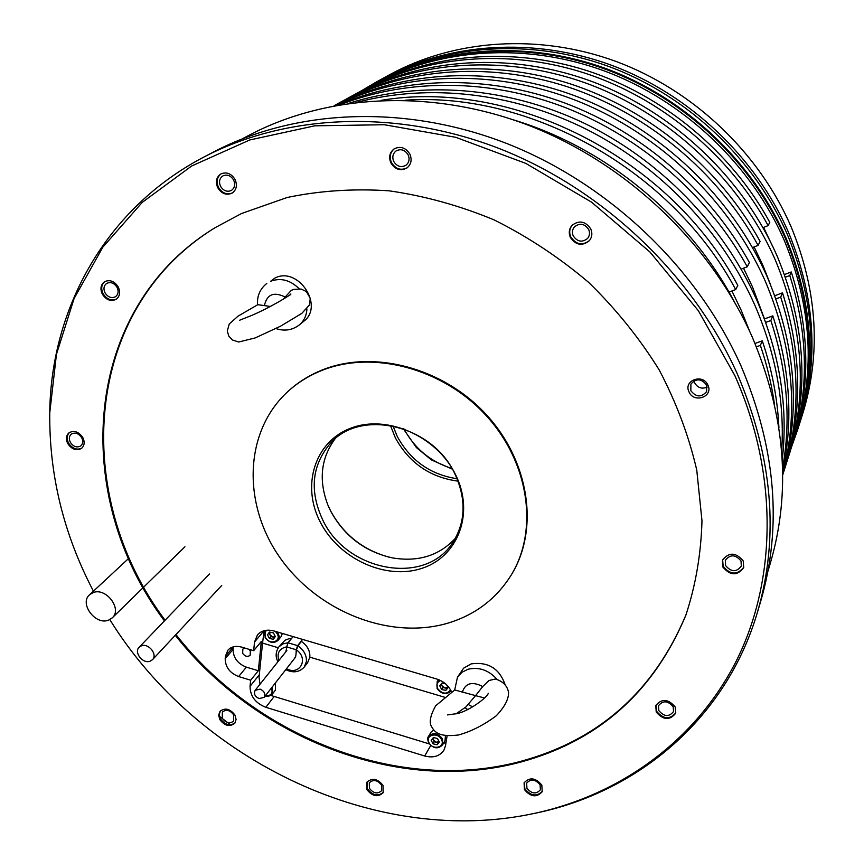 <?xml version="1.0" encoding="UTF-8"?>
<svg xmlns="http://www.w3.org/2000/svg" width="864" height="864" viewBox="0 0 864 864"><rect width="100%" height="100%" fill="white"/><g stroke="black" fill="none" stroke-linecap="round" stroke-linejoin="round"><path stroke-width="1.3" d="M792.342 444.701L797.839 429.16C816.966 367.492 813.046 303.836 786.089 238.194C753.138 162.14 685.8 98.302 606.96 68.947C527.969 39.906 441.947 46.235 376.24 82.048L362.038 90.418M797.839 429.16L799.189 424.894C818.219 363.528 814.352 300.218 787.568 234.965C754.855 159.365 687.949 95.936 609.595 66.776C531.09 37.94 445.554 44.258 380.171 79.898L376.24 82.048M799.664 423.371L802.516 414.385C821.308 353.776 817.549 291.319 791.219 227.016C759.056 152.528 693.241 90.115 616.086 61.463C538.769 33.124 454.442 39.409 389.837 74.606L381.564 79.132M800.15 421.859C819.115 360.709 815.27 297.648 788.627 232.664C756.065 157.388 689.483 94.252 611.474 65.243C533.304 36.547 448.124 42.865 382.957 78.365M794.945 436.374L797.148 429.548C816.318 367.913 812.419 304.279 785.462 238.637C752.544 162.67 685.238 98.896 606.463 69.584C527.537 40.597 441.601 46.969 375.991 82.782L369.716 86.26M796.23 432.454C815.465 370.613 811.534 306.742 784.447 240.84C751.378 164.56 683.77 100.505 604.67 71.064C525.409 41.936 439.139 48.308 373.313 84.251M782.222 460.091C788.324 407.214 779.911 354.035 756.972 300.553C723.6 225.04 659.675 159.322 583.168 122.72C506.477 86.486 420.541 80.482 348.883 103.302M781.661 451.58C784.836 402.754 775.894 353.959 754.844 305.186C722.228 231.53 660.798 166.979 586.818 129.481C512.644 92.351 428.857 83.387 357.34 102.222M782.654 474.941C800.885 411.286 795.841 345.514 767.534 277.592C732.348 197.316 661.165 129.244 577.93 96.962C494.532 65.005 403.79 69.844 334.228 105.721M782.654 474.174C798.865 411.858 793.174 347.749 765.569 281.869C730.577 202.144 660.355 134.266 577.951 101.207C495.374 68.483 405.108 71.615 334.984 105.581M786.683 462.391L789.707 452.995C809.395 389.707 805.259 324.184 777.287 256.414C743.126 177.984 673.38 111.942 591.948 81.508C510.354 51.397 421.762 57.823 354.413 94.597L345.762 99.371M788.054 458.179C807.862 394.535 803.66 328.601 775.472 260.366C741.031 181.375 670.745 114.836 588.73 84.154C506.542 53.795 417.355 60.232 349.628 97.211M734.108 301.266C689.278 216.562 605.718 147.766 513.983 120.031M381.132 100.354C512.201 78.149 670.097 157.723 737.802 285.401L735.696 289.57L729.022 292.086M735.696 289.57C672.3 170.942 531.22 91.606 405.464 100.181M774.425 403.963C771.628 384.329 766.951 364.813 760.374 345.384L756.4 346.82M782.665 475.103L785.365 466.646C802.732 411.404 801.77 353.473 782.503 292.842L780.7 297.13L775.948 298.89M336.874 104.188L341.842 101.477C406.501 66.215 490.59 58.298 570.024 83.786C649.318 109.62 720.101 168.35 760.104 241.445L758.106 245.365C717.79 171.752 646.445 112.558 566.579 86.497C486.562 60.793 401.911 68.731 336.874 104.188L334.055 105.754M783.659 472.036C801.112 416.48 800.129 358.171 780.7 297.13M782.622 471.42C793.444 421.146 790.182 369.284 772.805 315.868L770.85 320.512L765.677 322.402M337.684 105.095C404.568 76.41 487.652 74.466 564.883 103.032C641.963 131.987 709.949 190.804 749.412 262.516L747.252 266.771C708.253 195.998 641.714 137.581 565.942 107.816C490.007 78.43 407.873 78.354 340.697 104.566M782.546 468.374C791.273 420.314 787.374 371.023 770.85 320.512M790.97 448.891L793.724 440.327C810.583 386.651 809.773 330.534 791.284 271.966L789.782 275.54L785.419 277.182M361.919 90.482L366.066 88.214C428.9 53.957 510.235 46.159 586.84 70.578C663.293 95.342 731.376 151.826 769.792 222.34L768.139 225.612C729.443 154.656 660.895 97.783 583.956 72.835C506.876 48.233 425.066 56.052 361.919 90.482L358.193 92.567M792.299 444.83C809.244 390.884 808.402 334.454 789.782 275.54M778.928 427.874C777.578 398.833 772.038 369.824 762.296 340.848L760.374 345.384M782.503 292.842L774.803 295.715M758.106 245.365L752.512 247.536M764.489 318.913L752.458 286.816L743.526 268.196M772.805 315.868L764.424 318.935M747.252 266.771L741.15 269.114M731.916 290.995L741.204 310.252L749.682 331.376M762.296 340.848L755.017 343.472M770.537 284.688L762.826 265.183L754.099 246.92M768.139 225.612L762.977 227.632M791.284 271.966L784.48 274.536M763.592 227.383L772.243 245.56M93.085 592.628L89.586 594.745C79.024 603.472 95.483 625.525 108.497 620.168L112.277 617.846C122.558 609.023 105.97 587.164 93.085 592.628M141.458 645.818L139.115 647.276C133.618 652.342 142.819 664.081 150.044 661.241L152.474 659.718C157.885 654.62 148.64 642.935 141.458 645.818M451.98 468.493C430.65 461.819 414.677 448.664 404.039 429.019M454.907 473.893C466.56 499.478 465.718 522.558 452.369 543.121C424.71 586.008 347.166 571.406 323.071 520.646C309.139 491.108 311.688 465.221 330.718 442.962C361.12 408.24 432.724 425.228 454.907 473.893M334.919 439.031C320.9 458.309 318.514 480.222 327.78 504.781L330.966 511.693C344.65 536.317 365.072 551.707 392.267 557.863C418.144 562.248 439.193 555.703 455.425 538.24M452.358 469.152L431.395 459.896L416.416 447.574L403.315 428.76M392.98 425.93L397.267 436.45C410.443 460.534 430.402 474.628 457.121 478.753M455.522 474.595C474.844 513.076 458.093 556.87 421.848 568.35C385.852 580.392 339.228 559.008 320.468 522.461C301.19 486.119 314.42 441.828 350.654 428.231C386.608 414.061 436.752 435.931 455.522 474.595M93.431 591.17C63.634 534.233 49.075 474.746 49.766 412.722L56.452 354.316L74.11 298.501L102.816 247.19L142.247 202.37L191.646 166.007L249.75 139.968L314.755 125.82L384.318 124.729L455.695 137.29L525.82 163.393L591.57 202.176L649.966 252.04L698.393 310.748L734.864 375.602C778.712 474.347 776.531 580.446 736.366 660.82C695.563 741.085 620.557 794.351 535.982 813.046C377.957 848.102 197.867 761.713 109.804 619.607M82.793 437.519C78.754 431.741 74.207 430.132 69.142 432.702C66.064 435.445 65.621 439.096 67.802 443.664C71.885 449.474 76.464 451.051 81.529 448.394C84.521 445.662 84.942 442.033 82.793 437.519M118.238 286.945C114.426 281.178 109.89 279.418 104.62 281.664C100.699 284.623 99.943 288.792 102.352 294.181C106.218 299.992 110.797 301.72 116.078 299.365C119.891 296.406 120.604 292.27 118.238 286.945M235.084 179.496C231.304 173.502 226.573 171.644 220.892 173.923C216.313 177.142 215.255 181.732 217.728 187.693C221.594 193.752 226.379 195.566 232.092 193.136C236.52 189.907 237.514 185.36 235.084 179.496M409.925 154.213C405.745 147.571 400.453 145.811 394.049 148.932C389.621 152.485 388.562 157.129 390.863 162.886C395.14 169.614 400.507 171.31 406.955 167.962C411.178 164.419 412.16 159.829 409.925 154.213M590.792 228.982C585.425 221.152 579.15 219.964 571.979 225.396C569.063 228.938 568.523 232.934 570.348 237.373C575.878 245.29 582.217 246.391 589.388 240.656C592.088 237.157 592.564 233.269 590.792 228.982M743.224 560.93C735.815 552.215 728.914 551.966 722.498 560.196L722.909 567.086C730.415 575.845 737.348 576.007 743.688 567.594L743.224 560.93M675.205 706.957C668.207 698.803 661.738 698.35 655.798 705.596L656.23 712.055C663.304 720.241 669.794 720.641 675.691 713.254L675.205 706.957M541.836 785.128C535.583 777.676 529.664 776.92 524.092 782.86L524.426 789.588C530.734 797.062 536.663 797.774 542.203 791.737L541.836 785.128M383.011 785.398C377.514 778.594 372.114 777.568 366.844 782.33L366.984 789.696C372.524 796.522 377.924 797.504 383.195 792.666L383.011 785.398M234.932 715.036C230.062 708.739 225.083 707.497 219.996 711.32L218.646 715.154L219.834 719.615C224.748 725.933 229.738 727.142 234.814 723.244L236.099 719.442L234.932 715.036M164.43 620.914C70.902 496.411 81.119 309.366 215.05 227.718L241.574 213.494L287.215 197.478C319.842 190.674 353.786 188.449 389.048 190.814C424.591 195.89 459.659 205.6 494.251 219.953C528.023 236.833 559.483 257.645 588.622 282.366C615.946 308.988 639.446 338.137 659.135 369.824C676.318 402.473 688.856 435.899 696.762 470.102L701.978 520.787C701.05 553.975 695.66 585.49 685.811 615.308C653.638 692.075 598.471 741.02 520.312 762.178C399.449 794.675 256.619 738.85 175.284 635.267M707.929 385.15C703.026 373.194 683.154 380.333 688.975 391.856C693.814 403.704 713.675 396.76 707.929 385.15M321.397 370.624C372.362 349.834 442.53 368.064 485.741 415.13C529.146 462.056 538.801 529.837 511.326 574.873C496.757 598.266 476.14 614.207 449.453 622.685C391.295 640.732 318.719 612.371 280.573 558.49C242.125 504.835 243.616 431.622 288.241 391.198C297.842 382.536 308.902 375.678 321.397 370.624M389.556 557.291C363.431 550.282 343.796 534.859 330.674 511.045L328.871 507.33M390.442 425.455L395.323 437.778C409.169 462.953 430.088 477.403 458.082 481.14M767.88 571.439L770.213 563.63C791.446 491.422 785.43 415.822 752.155 336.83C710.813 243.68 627.016 163.782 529.945 125.852C432.68 88.258 328.072 93.798 249.577 134.968L242.363 138.758M219.467 716.353L230.58 724.831M757.415 612.338L760.59 601.657C782.482 526.835 775.904 448.124 740.848 365.537C697.205 267.959 608.947 183.805 507.049 143.618C404.957 103.766 295.618 109.145 214.099 151.708L204.228 156.87C286.47 113.918 397.019 108.572 500.386 148.986C603.536 189.756 692.993 275.011 737.24 373.745C772.794 457.304 779.512 536.836 757.415 612.338C726.008 718.74 638.291 791.37 537.43 812.765L528.422 814.601M49.691 420.433L49.766 411.242C51.397 308.146 105.829 208.127 204.228 156.87M220.428 720.576L226.26 725.026M69.53 432.443C66.787 435.218 66.452 438.772 68.558 443.102C72.425 448.697 76.864 450.36 81.886 448.092M81.713 437.702C83.344 441.126 83.03 443.88 80.752 445.943C76.918 447.952 73.451 446.753 70.373 442.357C68.72 438.901 69.055 436.136 71.377 434.074C75.211 432.108 78.656 433.328 81.713 437.702M105.008 281.448C101.401 284.483 100.775 288.565 103.108 293.717C106.79 299.322 111.24 301.126 116.446 299.117M117.061 287.366C118.854 291.395 118.303 294.527 115.409 296.773C111.413 298.544 107.946 297.238 105.03 292.842C103.205 288.77 103.777 285.617 106.736 283.37C110.722 281.664 114.167 282.992 117.061 287.366M221.238 173.74C216.95 177.034 216.011 181.548 218.43 187.294C222.134 193.18 226.8 195.059 232.427 192.931M233.669 180.101C235.505 184.55 234.738 187.996 231.379 190.436C227.059 192.262 223.441 190.879 220.525 186.3C218.657 181.807 219.445 178.33 222.901 175.889C227.21 174.15 230.796 175.554 233.669 180.101M394.34 148.748C390.139 152.334 389.178 156.913 391.424 162.497C395.572 169.074 400.842 170.834 407.236 167.756M408.154 154.883C409.86 159.149 409.104 162.626 405.896 165.305C401.015 167.821 396.954 166.525 393.725 161.449C391.997 157.108 392.796 153.587 396.122 150.908C400.982 148.522 404.989 149.85 408.154 154.883M572.195 225.169C569.452 228.69 568.976 232.6 570.769 236.898C576.148 244.706 582.412 245.873 589.583 240.419M588.708 229.532C590.047 232.794 589.68 235.753 587.617 238.399C582.196 242.719 577.4 241.877 573.232 235.894C571.849 232.546 572.26 229.532 574.441 226.854C579.874 222.707 584.626 223.603 588.708 229.532M722.639 559.829L723.168 566.352C730.426 574.981 737.305 575.273 743.796 567.216M740.999 560.941L741.334 566.006C736.538 572.368 731.29 572.238 725.62 565.607L725.306 560.412C730.156 554.159 735.383 554.342 740.999 560.941M655.96 705.186L656.532 711.234C663.314 719.269 669.751 719.798 675.821 712.843M673.186 706.763L673.542 711.536C669.082 717.12 664.168 716.818 658.822 710.618L658.487 705.737C662.98 700.24 667.883 700.585 673.186 706.763M524.308 782.449L524.826 788.746C530.831 796.036 536.684 796.889 542.387 791.305M540.097 784.825L540.378 789.836C536.177 794.405 531.695 793.865 526.921 788.206L526.662 783.119C530.885 778.615 535.367 779.177 540.097 784.825M367.103 781.942L367.481 788.886C372.73 795.506 378.043 796.619 383.422 792.245M381.553 785.106L381.683 790.614C377.698 794.275 373.615 793.53 369.414 788.368L369.306 782.795C373.302 779.177 377.384 779.954 381.553 785.106M220.32 710.964L219.262 714.668L220.439 718.859C225.083 724.961 229.964 726.289 235.094 722.855M233.69 714.841L233.593 721.062C229.759 724.01 225.979 723.092 222.264 718.308L222.383 712.033C226.228 709.139 229.997 710.068 233.69 714.841M288.241 391.198L288.857 390.647C298.458 381.985 309.506 375.127 321.991 370.073C372.924 349.304 443.027 367.502 486.205 414.526C529.578 461.419 539.212 529.157 511.747 574.16L511.531 574.517M685.951 614.93C653.756 691.427 598.676 740.232 520.711 761.346C399.935 793.854 257.202 738.083 175.932 634.576M215.406 227.502C81.853 309.215 71.734 495.925 165.089 620.233M225.428 656.208L225.202 658.66L233.107 649.426C233.215 657.785 237.632 663.692 246.38 667.148L258.325 670.745L261.338 641.466L253.66 650.7L241.488 647.071C235.796 645.57 231.271 646.596 227.923 650.149L225.428 656.208L233.334 646.985L233.107 649.426M447.088 735.966L445.5 745.729L443.999 750.017C439.862 756.227 433.415 758.214 424.667 755.989L265.831 707.303C255.398 703.145 250.139 696.136 250.052 686.286L250.668 680.206L238.626 676.544C229.802 673.045 225.32 667.084 225.202 658.66M253.66 650.7L254.534 642.006L257.483 634.867C261.533 630.472 267.03 629.176 273.964 630.968L436.73 679.018C443.707 681.296 448.643 685.606 451.559 691.945M244.696 648.022L242.838 649.091L242.676 653.411C245.084 656.564 247.59 657.18 250.182 655.236L250.322 650.948L248.994 649.318M250.668 680.206L258.325 670.745M444.992 742.781L446.062 742.262M706.622 385.106C701.438 378.518 696.2 378.173 690.908 384.08L690.844 390.701C696.114 397.332 701.384 397.613 706.633 391.554L706.622 385.106M707.238 387.083C701.924 389.275 697.745 387.893 694.699 382.957L694.062 380.83M488.981 680.508L495.385 679.018C502.934 681.264 507.319 685.746 508.55 692.431C508.723 699.246 504.608 707.044 496.206 715.824C483.559 725.209 470.945 731.603 458.363 735.005C438.599 737.316 434.506 732.175 430.996 725.587C429.214 721.17 430.769 714.56 435.694 705.769L454.734 689.969L475.567 695.628L482.738 686.545L488.981 680.508M484.618 698.004L475.567 695.628L465.934 706.925M497.146 679.471C488.873 670.183 479.174 666.77 468.061 669.233L461.894 672.311L457.477 677.214L463.612 668.174L471.215 663.876C488.052 661.565 499.338 668.434 505.062 684.493M283.079 299.322L291.352 290.315L293.911 289.354L301.201 289.073L306.353 291.557L310.262 298.285L309.496 304.916L301.817 313.373L280.649 326.138L255.193 337.932L238.756 342.004L232.448 339.984L228.755 336.042L227.297 330.977L229.262 323.968L238.108 316.105L257.818 304.679L270.356 306.45M299.214 288.814C290.39 280.066 280.876 277.538 270.648 281.232L275.173 277.906C298.458 266.252 324.475 306.104 303.718 321.3L299.387 324.875C304.063 320.879 306.569 315.554 306.904 308.902M259.124 698.587L264.103 697.388C265.691 693.922 264.362 691.168 260.118 689.126L255.172 690.304C253.552 693.77 254.869 696.524 259.124 698.587M259.978 683.986L259.027 677.192L262.559 643.097L278.23 647.752L262.559 643.097L264.092 630.72M297.907 645.808L301.396 641.39C307.39 645.646 310.198 650.894 309.83 657.158L444.355 697.162L309.83 657.158L307.692 662.548L304.247 667.051L306.396 661.64C306.763 655.366 303.934 650.084 297.907 645.808L296.471 649.933L295.758 656.154L294.322 658.692M443.167 743.839L446.116 741.906M270.81 695.423L429.246 743.893M291.287 638.82L289.04 638.669L284.98 640.256L278.802 646.974C275.594 651.942 275.303 656.845 277.938 661.705M285.822 651.812L287.798 642.816L291.33 638.42M302.562 639.414L297.637 645.646L296.212 649.75L286.643 646.909L288.079 642.816L293.058 636.606M286.643 646.909L286.222 650.7M296.104 653.119L296.212 649.75M433.588 729.918L431.006 732.175L428.512 736.42L428.62 742.597M445.435 735.804L445.025 740.556L442.595 744.844L442.454 738.752C437.713 732.899 433.069 732.121 428.512 736.42C427.475 737.338 427.507 739.465 428.576 742.813C433.35 748.678 438.016 749.358 442.595 744.844M437.465 738.493L433.382 737.575L431.168 740.232L433.026 743.818L437.108 744.736L439.322 742.079L437.465 738.493M439.096 741.636L436.255 742.208L438.296 742.662L439.117 741.679M436.255 742.208L433.296 739.962L434.225 741.755L436.255 742.208M432.562 738.558L433.296 739.962L432.929 738.115M437.108 744.736L438.296 742.662M433.026 743.818L434.225 741.755M265.226 695.941C267.354 696.859 269.719 696.233 272.333 694.084L275.411 690.109L275.389 682.938M263.898 679.342L259.124 685.346M267.44 693.112L269.536 690.433M445.522 683.813L442.022 683.057L439.765 685.832L441.655 689.504L445.802 690.401L448.07 687.636L446.623 684.817M447.887 687.28L444.917 687.96L446.99 688.414L447.898 687.301M444.917 687.96L441.914 685.692L442.854 687.517L444.917 687.96M441.126 684.169L441.914 685.692L441.569 683.629M445.802 690.401L446.99 688.414M441.655 689.504L442.854 687.517M282.355 633.452L281.146 636.563L278.035 640.375L279.256 636.466L277.625 632.048M273.413 632.902L269.471 632.059L267.473 634.835L269.406 638.442L273.337 639.284L275.346 636.52L273.413 632.902M275.26 636.638L272.884 637.027L274.698 637.416M272.884 637.027L269.957 634.802L270.918 636.606L272.884 637.027M269.644 632.102L268.996 633.01L269.957 634.802L269.708 632.113M269.406 638.442L270.918 636.606M267.473 634.835L268.996 633.01M254.534 642.006L263.974 630.752M250.052 686.286L259.276 674.838M424.667 755.989L430.736 745.513M265.831 707.303L274.072 696.622M238.626 676.544L246.38 667.148M468.461 704.635L472.586 706.849M482.738 686.545C472.079 681.102 465.242 683.078 462.24 692.485M284.828 296.892C273.715 291.481 266.9 294.408 264.384 305.651M287.798 642.816L282.69 643.982L278.802 646.974M286.362 646.931C279.234 648.562 276.728 653.098 278.867 660.539M286.502 668.714C299.754 676.069 309.15 658.692 296.471 649.933M297.637 645.646L288.079 642.816M441.418 739.444C437.648 731.527 424.721 735.156 429.084 742.867C432.832 750.73 445.759 747.187 441.418 739.444M272.333 694.084L272.3 686.902M260.766 683.273L259.092 685.379M265.475 695.628C271.156 695.984 273.154 693.425 271.469 687.949M439.16 679.882L437.13 681.858L437.152 688.338M440.575 680.53C437.065 682.074 436.082 684.752 437.638 688.576C442.336 694.148 446.645 694.602 450.587 689.947M278.035 640.375C273.553 643.874 269.266 642.935 265.162 637.567L265.226 630.45L265.237 637.373M266.738 630.234C264.546 632.07 264.168 634.511 265.594 637.567C269.514 645.505 281.718 641.585 277.236 633.787L275.303 631.368M128.66 558.425L89.586 594.745M184.928 546.782L112.277 617.846M209.477 573.998L139.115 647.276M221.746 585.457L152.474 659.718M49.766 412.722L49.766 411.242M535.982 813.046L537.43 812.765M511.326 574.873L511.747 574.16M488.257 693.338L488.279 693.284C487.393 697.453 468.493 711.45 456.937 713.621M464.81 707.584L467.629 709.474M457.477 677.214L454.691 689.99M456.851 713.653L447.52 714.917M456.008 713.88L465.998 706.882M290.174 294.872L290.855 293.987C292.442 293.965 268.898 308.383 250.657 315.857L239.674 320.209M275.951 328.558C284.548 331.441 292.356 330.21 299.387 324.875M266.803 283.435C260.021 288.846 256.932 295.974 257.537 304.83M295.499 657.202L264.103 697.388M286.816 650.56L255.172 690.304M285.768 669.643C293.166 673.207 299.322 672.343 304.247 667.051M451.105 690.941C446.31 695.131 441.655 694.332 437.119 688.543L437.13 681.858L438.502 679.622"/></g></svg>
